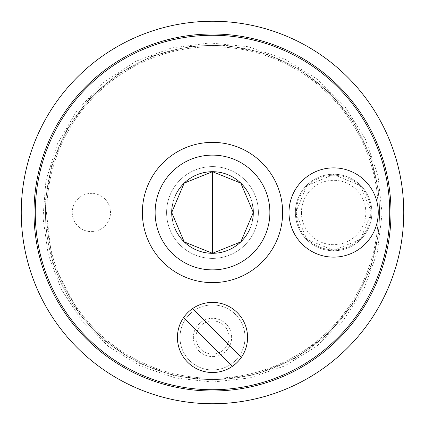 <?xml version="1.0" encoding="UTF-8"?>
<svg xmlns="http://www.w3.org/2000/svg" width="425" height="425" viewBox="0 0 425 425"><rect width="100%" height="100%" fill="white"/><g stroke="black" fill="none" stroke-linecap="round" stroke-linejoin="round"><path stroke-width="0.32" stroke-dasharray="2.12 1.59" d="M253.3 212.5A40.8 40.8 0 0 1 192.1 247.833A40.8 40.8 0 0 1 192.1 177.167A40.8 40.8 0 0 1 253.3 212.5M34 212.5A178.5 178.5 0 0 1 301.75 57.917A178.5 178.5 0 0 1 301.75 367.083A178.5 178.5 0 0 1 34 212.5A178.5 178.5 0 0 1 212.5 34A178.5 178.5 0 0 1 391 212.5A178.5 178.5 0 0 1 212.5 391A178.5 178.5 0 0 1 34 212.5A178.5 178.5 0 0 1 212.5 34A178.5 178.5 0 0 1 391 212.5A178.5 178.5 0 0 1 212.5 391A178.5 178.5 0 0 1 34 212.5M35.275 212.5A177.225 177.225 0 0 1 301.112 59.017A177.225 177.225 0 0 1 301.112 365.983A177.225 177.225 0 0 1 35.275 212.5M45.475 212.5A167.025 167.025 0 0 1 296.013 67.851A167.025 167.025 0 0 1 296.013 357.149A167.025 167.025 0 0 1 45.475 212.5A167.025 167.025 0 0 1 212.5 45.475A167.025 167.025 0 0 1 379.525 212.5A167.025 167.025 0 0 1 212.5 379.525A167.025 167.025 0 0 1 45.475 212.5A167.025 167.025 0 0 1 212.5 45.475A167.025 167.025 0 0 1 379.525 212.5A167.025 167.025 0 0 1 212.5 379.525A167.025 167.025 0 0 1 45.475 212.5A167.025 167.025 0 0 1 296.013 67.851A167.025 167.025 0 0 1 296.013 357.149A167.025 167.025 0 0 1 45.475 212.5M403.75 212.5A191.25 191.25 0 0 1 212.5 403.75A191.25 191.25 0 0 1 21.25 212.5A191.25 191.25 0 0 1 212.5 21.25A191.25 191.25 0 0 1 403.75 212.5M142.375 212.5A70.125 70.125 0 0 1 247.562 151.768A70.125 70.125 0 0 1 247.562 273.233A70.125 70.125 0 0 1 142.375 212.5M252.429 220.883A40.8 40.8 0 0 1 250.006 228.565M174.994 228.565A40.8 40.8 0 0 1 172.571 220.883M172.571 204.117A40.8 40.8 0 0 1 174.994 196.435M250.006 196.435A40.8 40.8 0 0 1 252.429 204.117M166.6 212.5A45.9 45.9 0 0 1 235.45 172.752A45.9 45.9 0 0 1 235.45 252.248A45.9 45.9 0 0 1 166.6 212.5A45.9 45.9 0 0 1 235.45 172.752A45.9 45.9 0 0 1 235.45 252.248A45.9 45.9 0 0 1 166.6 212.5M46.75 212.5A165.75 165.75 0 0 1 295.375 68.956A165.75 165.75 0 0 1 295.375 356.044A165.75 165.75 0 0 1 46.75 212.5A165.75 165.75 0 0 1 212.5 46.75A165.75 165.75 0 0 1 378.25 212.5A165.75 165.75 0 0 1 212.5 378.25A165.75 165.75 0 0 1 46.75 212.5A165.75 165.75 0 0 1 212.5 46.75A165.75 165.75 0 0 1 378.25 212.5A165.75 165.75 0 0 1 212.5 378.25A165.75 165.75 0 0 1 46.75 212.5A165.75 165.75 0 0 1 295.375 68.956A165.75 165.75 0 0 1 295.375 356.044A165.75 165.75 0 0 1 46.75 212.5M295.375 212.5A38.25 38.25 0 0 0 352.75 245.623A38.25 38.25 0 0 0 352.75 179.377A38.25 38.25 0 0 0 295.375 212.5A38.25 38.25 0 0 1 352.75 179.377A38.25 38.25 0 0 1 352.75 245.623A38.25 38.25 0 0 1 295.375 212.5M72.25 212.5A19.125 19.125 0 0 0 100.938 229.064A19.125 19.125 0 0 0 100.938 195.936A19.125 19.125 0 0 0 72.25 212.5A19.125 19.125 0 0 1 100.938 195.936A19.125 19.125 0 0 1 100.938 229.064A19.125 19.125 0 0 1 72.25 212.5M179.988 337.45A32.513 32.513 0 0 0 228.756 365.606A32.513 32.513 0 0 0 228.756 309.294A32.513 32.513 0 0 0 179.988 337.45A32.513 32.513 0 0 1 228.756 309.294A32.513 32.513 0 0 1 228.756 365.606A32.513 32.513 0 0 1 179.988 337.45M187.707 362.243A35.062 35.062 0 0 1 203.426 303.583A35.062 35.062 0 0 1 246.367 346.524A35.062 35.062 0 0 1 187.707 362.243M198.974 350.976A19.125 19.125 0 0 0 230.972 342.401A19.125 19.125 0 0 0 207.549 318.978A19.125 19.125 0 0 0 198.974 350.976A19.125 19.125 0 0 1 198.974 323.924A19.125 19.125 0 0 1 226.026 323.924A19.125 19.125 0 0 1 226.026 350.976A19.125 19.125 0 0 1 198.974 350.976M296.331 212.5A37.294 37.294 0 0 0 352.272 244.795A37.294 37.294 0 0 0 352.272 180.205A37.294 37.294 0 0 0 296.331 212.5A37.294 37.294 0 0 0 333.625 249.794A37.294 37.294 0 0 0 370.919 212.5A37.294 37.294 0 0 0 333.625 175.206A37.294 37.294 0 0 0 296.331 212.5A37.294 37.294 0 0 0 333.625 249.794A37.294 37.294 0 0 0 370.919 212.5A37.294 37.294 0 0 0 333.625 175.206A37.294 37.294 0 0 0 296.331 212.5A37.294 37.294 0 0 0 352.272 244.795A37.294 37.294 0 0 0 352.272 180.205A37.294 37.294 0 0 0 296.331 212.5M301.431 212.5A32.194 32.194 0 0 0 349.722 240.38A32.194 32.194 0 0 0 349.722 184.62A32.194 32.194 0 0 0 301.431 212.5M224.219 325.731A16.575 16.575 0 0 0 196.488 333.158A16.575 16.575 0 0 0 216.792 353.462A16.575 16.575 0 0 0 224.219 325.731M241.389 357.324L192.626 308.561M183.611 317.576L232.374 366.339M212.5 382.075L175.509 377.99L140.298 365.936L108.566 346.492L81.839 320.593L61.407 289.483L48.253 254.671L43.01 217.828L45.927 180.726L57.407 143.932L76.893 110.686L103.387 82.694L135.517 61.407L171.62 47.924L209.838 42.946L248.189 46.723L284.702 59.064L317.486 79.332L344.84 106.473L365.362 139.097L377.99 175.509L382.07 213.833L377.389 252.089L364.193 288.293L343.161 320.593L316.434 346.492L284.702 365.936L249.491 377.99L212.5 382.075M212.5 380.163L174.643 375.833L138.736 363.067L106.648 342.523L80.022 315.26L52.248 261.8L45.167 201.971L51.866 164.459L66.863 129.428L89.383 98.69L118.262 73.828L152.007 56.132L188.875 46.511L226.966 45.464L264.313 53.045L298.977 68.861L329.178 92.098L353.35 121.55L370.249 155.704L378.999 192.796L379.148 230.897L370.69 268.053L354.062 302.34L327.271 334.719L293.271 359.422L254.198 374.892L212.5 380.163M333.625 174.569L306.802 185.677L295.694 212.5L306.802 239.323L333.625 250.431L360.448 239.323L371.556 212.5L360.448 185.677L333.625 174.569"/><path stroke-width="0.64" d="M172.571 220.883A40.8 40.8 0 0 1 171.7 212.5L184.19 241.883L212.5 253.3L240.81 241.883L253.3 212.5L240.81 183.117L212.5 171.7L184.19 183.117L171.7 212.5A40.8 40.8 0 0 1 172.571 204.117M34 212.5A178.5 178.5 0 0 1 301.75 57.917A178.5 178.5 0 0 1 301.75 367.083A178.5 178.5 0 0 1 34 212.5M403.75 212.5A191.25 191.25 0 0 0 212.5 21.25A191.25 191.25 0 0 0 21.25 212.5A191.25 191.25 0 0 0 212.5 403.75A191.25 191.25 0 0 0 403.75 212.5M142.375 212.5A70.125 70.125 0 0 1 247.562 151.768A70.125 70.125 0 0 1 247.562 273.233A70.125 70.125 0 0 1 142.375 212.5M155.125 212.5A57.375 57.375 0 0 1 241.188 162.812A57.375 57.375 0 0 1 241.188 262.188A57.375 57.375 0 0 1 155.125 212.5M252.429 204.117A40.8 40.8 0 0 1 252.429 220.883M250.006 228.565A40.8 40.8 0 0 1 174.994 228.565M174.994 196.435A40.8 40.8 0 0 1 250.006 196.435M35.275 212.5A177.225 177.225 0 0 1 301.112 59.017A177.225 177.225 0 0 1 301.112 365.983A177.225 177.225 0 0 1 35.275 212.5M333.625 167.875A44.625 44.625 0 0 1 372.273 234.812A44.625 44.625 0 0 1 294.977 234.812A44.625 44.625 0 0 1 333.625 167.875M232.374 366.339L183.611 317.576A35.062 35.062 0 0 1 237.293 312.657A35.062 35.062 0 0 1 232.374 366.339A35.062 35.062 0 0 1 183.611 317.576M192.626 308.561L241.389 357.324M212.5 171.7L212.5 253.3"/></g></svg>
